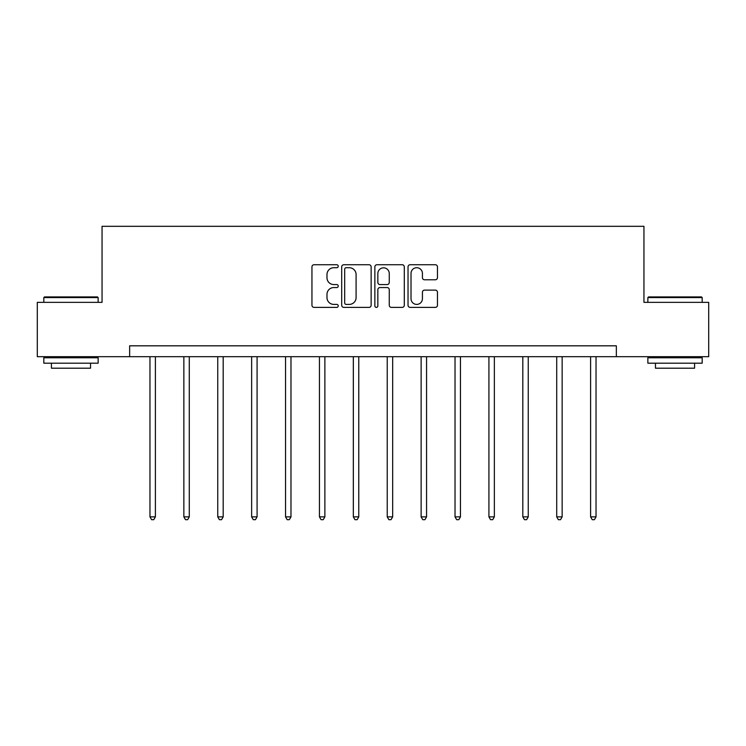 <?xml version="1.0" encoding="UTF-8"?>
<svg xmlns="http://www.w3.org/2000/svg" width="746" height="746" viewBox="0 0 746 746"><rect width="100%" height="100%" fill="white"/><g stroke="black" fill="none" stroke-linecap="round" stroke-linejoin="round"><path stroke-width="1.12" d="M338.236 266.229A1.492 1.492 0 0 0 336.744 264.737L314.085 264.737A2.135 2.135 0 0 0 311.949 266.872L311.949 305.263A2.135 2.135 0 0 0 314.085 307.389L336.744 307.389A1.492 1.492 0 0 0 338.236 305.897A1.492 1.492 0 0 0 336.744 304.405L333.807 304.405A6.826 6.826 0 0 1 326.981 297.579L326.981 294.381A6.826 6.826 0 0 1 333.807 287.555L336.744 287.555A1.492 1.492 0 0 0 338.236 286.063A1.492 1.492 0 0 0 336.744 284.571L333.807 284.571A6.826 6.826 0 0 1 326.981 277.745L326.981 274.547A6.826 6.826 0 0 1 333.807 267.721L336.744 267.721A1.492 1.492 0 0 0 338.236 266.229M435.328 279.778A2.135 2.135 0 0 0 437.464 277.643L437.464 266.872A2.135 2.135 0 0 0 435.328 264.737L410.16 264.737A2.135 2.135 0 0 0 408.034 266.872L408.034 305.263A2.135 2.135 0 0 0 410.16 307.389L435.328 307.389A2.135 2.135 0 0 0 437.464 305.263L437.464 292.255A2.135 2.135 0 0 0 435.328 290.119L424.558 290.119A2.135 2.135 0 0 0 422.423 292.255L422.423 298.698A5.707 5.707 0 0 1 416.725 304.405A5.707 5.707 0 0 1 411.018 298.698L411.018 273.428A5.707 5.707 0 0 1 416.725 267.721A5.707 5.707 0 0 1 422.423 273.428L422.423 277.643A2.135 2.135 0 0 0 424.558 279.778L435.328 279.778M129.645 356.681L37.3 356.681L37.3 302.363L102.053 302.363L102.053 226.318L643.947 226.318L643.947 302.363L708.7 302.363L708.7 356.681L616.355 356.681L616.355 345.818L129.645 345.818L129.645 356.681L616.355 356.681M371.135 266.872A2.135 2.135 0 0 0 369 264.737L343.831 264.737A2.135 2.135 0 0 0 341.705 266.872L341.705 305.263A2.135 2.135 0 0 0 343.831 307.389L369 307.389A2.135 2.135 0 0 0 371.135 305.263L371.135 266.872M377 264.737L402.169 264.737A2.135 2.135 0 0 1 404.295 266.872L404.295 305.263A2.135 2.135 0 0 1 402.169 307.389L391.398 307.389A2.135 2.135 0 0 1 389.263 305.263L389.263 289.69A2.135 2.135 0 0 0 387.127 287.555L379.984 287.555A2.135 2.135 0 0 0 377.849 289.69L377.849 305.897A1.492 1.492 0 0 1 376.357 307.389A1.492 1.492 0 0 1 374.865 305.897L374.865 266.872A2.135 2.135 0 0 1 377 264.737M346.181 267.721A1.492 1.492 0 0 0 344.689 269.213L344.689 302.913A1.492 1.492 0 0 0 346.181 304.405L349.277 304.405A6.826 6.826 0 0 0 356.094 297.579L356.094 274.547A6.826 6.826 0 0 0 349.277 267.721L346.181 267.721M389.263 273.54A5.707 5.707 0 0 0 383.556 267.833A5.707 5.707 0 0 0 377.849 273.54L377.849 282.436A2.135 2.135 0 0 0 379.984 284.571L387.127 284.571A2.135 2.135 0 0 0 389.263 282.436L389.263 273.54M149.965 356.681L149.965 516.866L155.392 516.866L155.392 356.681M155.392 516.866L153.76 519.682L151.587 519.682L149.965 516.866M44.471 296.927L97.484 296.927L98.136 297.579L43.818 297.579L44.471 296.927M70.982 363.199L43.818 363.199L43.818 357.772L98.136 357.772L98.136 363.199L70.982 363.199M90.536 363.199L90.536 368.198L51.427 368.198L51.427 363.199M648.516 296.927L701.529 296.927L702.182 297.579L647.864 297.579L648.516 296.927M675.018 363.199L647.864 363.199L647.864 357.772L702.182 357.772L702.182 363.199L675.018 363.199M694.573 363.199L694.573 368.198L655.464 368.198L655.464 363.199M183.861 356.681L183.861 516.866L189.288 516.866L189.288 356.681M189.288 516.866L187.656 519.682L185.484 519.682L183.861 516.866M217.748 356.681L217.748 516.866L223.185 516.866L223.185 356.681M223.185 516.866L221.553 519.682L219.38 519.682L217.748 516.866M251.644 356.681L251.644 516.866L257.081 516.866L257.081 356.681M257.081 516.866L255.449 519.682L253.276 519.682L251.644 516.866M285.541 356.681L285.541 516.866L290.977 516.866L290.977 356.681M290.977 516.866L289.345 519.682L287.173 519.682L285.541 516.866M319.437 356.681L319.437 516.866L324.874 516.866L324.874 356.681M324.874 516.866L323.242 519.682L321.069 519.682L319.437 516.866M353.334 356.681L353.334 516.866L358.77 516.866L358.77 356.681M358.77 516.866L357.138 519.682L354.965 519.682L353.334 516.866M387.23 356.681L387.23 516.866L392.666 516.866L392.666 356.681M392.666 516.866L391.035 519.682L388.862 519.682L387.23 516.866M421.126 356.681L421.126 516.866L426.563 516.866L426.563 356.681M426.563 516.866L424.931 519.682L422.758 519.682L421.126 516.866M455.023 356.681L455.023 516.866L460.459 516.866L460.459 356.681M460.459 516.866L458.827 519.682L456.655 519.682L455.023 516.866M488.919 356.681L488.919 516.866L494.356 516.866L494.356 356.681M494.356 516.866L492.724 519.682L490.551 519.682L488.919 516.866M522.815 356.681L522.815 516.866L528.252 516.866L528.252 356.681M528.252 516.866L526.62 519.682L524.447 519.682L522.815 516.866M556.712 356.681L556.712 516.866L562.139 516.866L562.139 356.681M562.139 516.866L560.516 519.682L558.344 519.682L556.712 516.866M590.608 356.681L590.608 516.866L596.035 516.866L596.035 356.681M596.035 516.866L594.413 519.682L592.24 519.682L590.608 516.866M43.818 302.363L43.818 297.579M56.202 357.772L56.202 356.681M85.753 357.772L85.753 356.681M98.136 302.363L98.136 297.579M647.864 302.363L647.864 297.579M660.247 357.772L660.247 356.681M689.798 357.772L689.798 356.681M702.182 302.363L702.182 297.579"/></g></svg>
